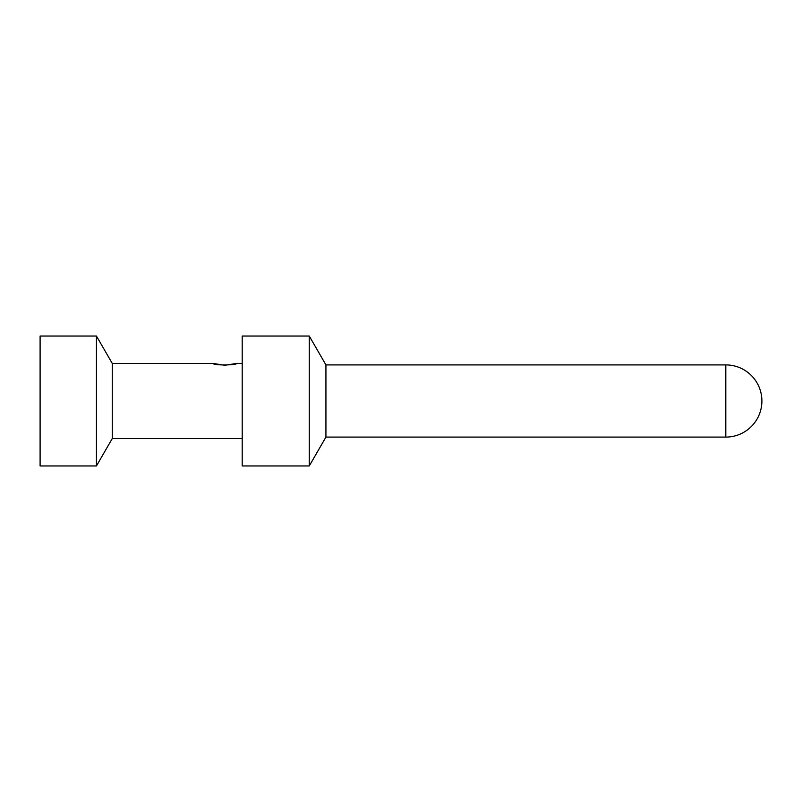 <?xml version="1.0" encoding="UTF-8"?>
<svg xmlns="http://www.w3.org/2000/svg" width="802" height="802" viewBox="0 0 802 802"><rect width="100%" height="100%" fill="white"/><g stroke="black" fill="none" stroke-linecap="round" stroke-linejoin="round"><path stroke-width="1.2" d="M242.204 465.962L242.204 336.038L309.261 336.038L309.261 465.962L242.204 465.962M725.81 437.09A36.09 36.09 0 0 0 761.9 401A36.09 36.09 0 0 0 725.81 364.91L725.81 437.09L325.933 437.09L325.933 364.91L309.261 336.038M242.204 438.534L112.28 438.534L112.28 363.466L96.441 336.038L96.441 465.962L40.1 465.962L40.1 336.038L96.441 336.038M213.332 363.466C212.49 365.532 237.382 365.281 236.43 363.466L224.831 365.291L213.332 363.466L112.28 363.466M325.933 437.09L309.261 465.962M725.81 364.91L325.933 364.91M242.204 363.466L236.43 363.466M112.28 438.534L96.441 465.962"/></g></svg>
